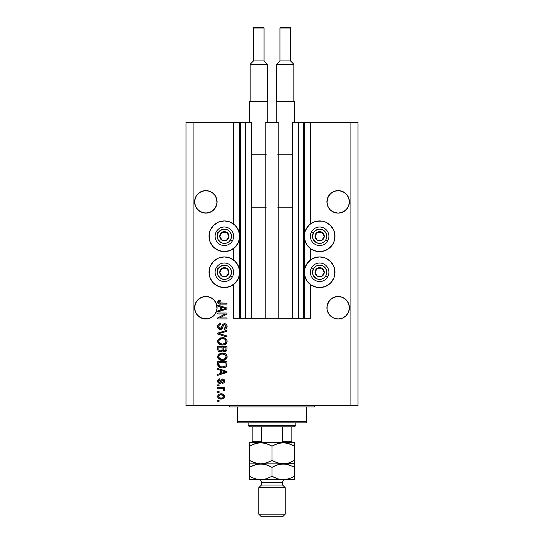 <?xml version="1.0" encoding="UTF-8"?>
<svg xmlns="http://www.w3.org/2000/svg" width="544" height="544" viewBox="0 0 544 544"><rect width="100%" height="100%" fill="white"/><g stroke="black" fill="none" stroke-linecap="round" stroke-linejoin="round"><path stroke-width="0.82" d="M303.756 122.475L310.372 122.475L310.372 224.033L310.372 122.475L358.013 122.475L358.013 405.647L358.013 122.475L350.071 122.475L350.071 405.647L185.987 405.647L185.987 122.475L185.987 405.647L193.929 405.647L193.929 122.475L251.756 122.475L251.756 318.315L245.534 318.315L251.756 318.315L251.756 122.475L245.534 122.475L245.534 318.315L245.534 122.475L240.244 122.475L240.244 318.315L245.534 318.315L239.714 318.315L239.714 122.475L240.244 122.475L240.244 318.315L233.628 318.315L233.628 284.505L233.628 318.315L239.714 318.315L239.714 122.475L233.628 122.475L233.628 224.033L233.628 122.475L193.929 122.475L193.929 405.647L350.071 405.647L350.071 122.475L304.286 122.475L304.286 318.315L303.756 318.315L303.756 122.475L292.244 122.475L292.244 318.315L292.244 122.475L298.466 122.475L298.466 318.315L298.466 122.475L303.756 122.475L303.756 318.315L298.466 318.315L303.756 318.315M233.628 260.025L233.628 248.513L233.628 260.025M251.756 318.315L265.778 318.315L265.778 122.475L278.222 122.475L278.222 318.315L265.778 318.315L265.778 122.475L278.222 122.475L278.222 318.315L298.466 318.315L251.756 318.315M303.797 122.475L304.286 122.475L304.286 318.315L310.372 318.315L310.372 284.505L310.372 318.315L303.797 318.315M310.372 260.025L310.372 248.513L310.372 260.025M217.029 200.763L217.029 200.77A11.247 11.247 0 0 0 217.029 200.763L216.226 197.567A11.247 11.247 0 0 0 216.226 197.56L217.029 202.973L215.193 208.114L212.085 211.222L208.032 212.901L203.646 212.901L199.587 211.222L196.486 208.114L195.446 206.169L194.589 201.865A11.247 11.247 0 0 1 205.836 190.618A11.247 11.247 0 0 1 217.083 201.865L216.226 206.169L213.792 209.821L210.14 212.262L205.836 213.119L201.532 212.262L197.887 209.821L195.446 206.169L194.589 201.763M217.029 202.973L217.083 201.865A11.247 11.247 0 0 1 205.836 213.119A11.247 11.247 0 0 1 194.589 201.865L195.446 197.567L194.806 199.675L196.486 195.622L195.446 197.567A11.247 11.247 0 0 0 195.446 197.567L196.486 195.622L199.587 192.515L197.887 193.916A11.247 11.247 0 0 0 197.88 193.916L201.532 191.474L199.587 192.515L201.532 191.474L205.836 190.618A11.247 11.247 0 0 0 201.525 191.481L205.836 190.618L210.14 191.474L212.085 192.515L210.14 191.474A11.247 11.247 0 0 0 205.856 190.618M349.357 200.763L349.357 200.77A11.247 11.247 0 0 0 349.357 200.763L348.554 197.567A11.247 11.247 0 0 0 348.554 197.56L349.411 201.865L348.554 206.169L347.514 208.114L344.413 211.222L340.354 212.901L338.164 213.119L333.86 212.262L330.208 209.821L327.774 206.169L326.917 201.865A11.247 11.247 0 0 1 338.164 190.618A11.247 11.247 0 0 1 349.411 201.865L348.554 206.169L346.113 209.821L342.468 212.262L338.164 213.119L333.86 212.262L330.208 209.821L327.774 206.169L326.917 201.763M348.554 197.567L347.514 195.622L344.413 192.515L340.354 190.835L342.468 191.474A11.247 11.247 0 0 0 338.178 190.618L342.468 191.474L346.113 193.916A11.247 11.247 0 0 0 346.113 193.916L348.554 197.567L349.194 199.675M338.144 190.618A11.247 11.247 0 0 0 333.846 191.481L330.208 193.916L327.774 197.567A11.247 11.247 0 0 0 327.767 197.567L327.128 199.675L328.807 195.622L331.915 192.515L335.968 190.835L340.354 190.835L338.164 190.618L333.86 191.474L330.208 193.916L327.774 197.567L326.971 202.966A11.247 11.247 0 0 0 326.971 202.973M210.14 191.474L209.685 191.298M217.029 306.626L216.872 305.531A11.247 11.247 0 0 0 216.866 305.531L216.233 303.43A11.247 11.247 0 0 0 216.226 303.416L217.029 308.829L215.193 313.976L212.085 317.077L208.032 318.757L205.836 318.974L201.532 318.118L197.887 315.683L195.446 312.032L194.589 307.727A11.247 11.247 0 0 1 205.836 296.48A11.247 11.247 0 0 1 217.083 307.727L217.022 308.917M195.452 303.416A11.247 11.247 0 0 0 195.446 303.43L197.887 299.771L196.486 301.478L199.587 298.377L197.887 299.771A11.247 11.247 0 0 0 197.873 299.785L201.532 297.337L199.587 298.377L203.646 296.698A11.247 11.247 0 0 0 199.587 298.377L201.532 297.337L205.836 296.48L210.14 297.337L212.085 298.377A11.247 11.247 0 0 0 208.019 296.691M208.032 296.698L210.14 297.337L208.032 296.698L210.14 297.337L213.792 299.771A11.247 11.247 0 0 0 213.778 299.764L215.193 301.478L216.872 305.531M194.643 306.626L196.486 301.478L195.446 303.423M349.357 306.626L348.554 303.423A11.247 11.247 0 0 0 348.548 303.416M335.981 296.691A11.247 11.247 0 0 0 335.968 296.698L340.354 296.698L338.164 296.48L342.468 297.337L344.413 298.377A11.247 11.247 0 0 0 340.34 296.691L342.468 297.337L346.127 299.785A11.247 11.247 0 0 0 346.106 299.764L348.554 303.423L349.411 307.727L349.194 309.924L348.554 312.032L346.113 315.683L342.468 318.118L338.164 318.974L333.86 318.118L331.915 317.077L328.807 313.976L327.128 309.924L326.917 307.727A11.247 11.247 0 0 1 338.164 296.48A11.247 11.247 0 0 1 349.411 307.727L348.554 312.032L346.113 315.683L342.468 318.118L338.164 318.974L333.86 318.118L330.208 315.683L328.807 313.976L327.128 309.924L327.134 305.524A11.247 11.247 0 0 0 327.128 305.531L327.134 305.524M326.971 306.626L328.807 301.478L330.208 299.771L333.86 297.337A11.247 11.247 0 0 0 331.908 298.377L330.208 299.771A11.247 11.247 0 0 0 330.201 299.785L327.774 303.423A11.247 11.247 0 0 0 327.774 303.423L327.128 305.531L328.807 301.478L331.915 298.377L333.86 297.337L331.915 298.377L333.86 297.337L338.164 296.48M310.372 224.033L313.766 222.088L316.642 221.218L322.633 221.218L325.509 222.088L330.494 225.42L333.819 230.398L334.988 236.273L333.819 242.148L332.398 244.8L328.161 249.036L322.633 251.328L319.634 251.62A15.348 15.348 0 0 1 304.286 236.273A15.348 15.348 0 0 1 319.634 220.925L321.64 221.054M311.107 259.502L313.766 258.08L319.634 256.918A15.348 15.348 0 0 1 334.988 272.265A15.348 15.348 0 0 1 319.634 287.613L316.642 287.32L311.107 285.029L306.877 280.792L304.579 275.257L304.579 269.273L306.877 263.738L311.107 259.502L315.663 257.441M221.367 221.218L224.366 220.925A15.348 15.348 0 0 1 239.714 236.273A15.348 15.348 0 0 1 224.366 251.62L218.491 250.451L213.506 247.126L210.181 242.148L209.012 236.273L210.181 230.398L213.506 225.42L218.491 222.088L224.366 220.925L230.234 222.088L235.219 225.42L238.544 230.398L239.714 236.273L238.544 242.148L235.219 247.126L230.234 250.451L224.366 251.62A15.348 15.348 0 0 1 209.012 236.273A15.348 15.348 0 0 1 224.366 220.925L226.365 221.054M224.366 256.918A15.348 15.348 0 0 1 239.714 272.265A15.348 15.348 0 0 1 224.366 287.613L218.491 286.443L213.506 283.118L210.181 278.14L209.012 272.265L210.181 266.39L213.506 261.412L218.491 258.08L224.366 256.918L230.234 258.08L235.219 261.412L238.544 266.39L239.714 272.265L238.544 278.14L235.219 283.118L230.234 286.443L224.366 287.613A15.348 15.348 0 0 1 209.012 272.265A15.348 15.348 0 0 1 224.366 256.918M217.029 308.829L215.193 313.976L212.085 317.077L208.032 318.757L203.646 318.757L199.587 317.077L196.486 313.976L194.806 309.924L194.806 305.531M205.836 190.618L208.032 190.835L205.836 190.618M216.226 197.567L215.193 195.622L212.085 192.515L215.193 195.622L216.872 199.675M331.915 298.377L335.968 296.698M340.354 296.698L342.468 297.337M344.413 298.377L347.514 301.478L349.194 305.531M346.113 315.683L342.468 318.118L346.113 315.683L348.554 312.032L349.194 309.924L348.554 312.032M199.587 298.377L201.532 297.337M203.646 296.698L205.836 296.48M212.085 298.377L213.792 299.771L216.226 303.423M213.792 315.683L210.14 318.118L213.792 315.683L215.193 313.976L216.872 309.924L216.226 312.032A11.247 11.247 0 0 1 203.646 318.757M217.75 313.983L225.121 313.983L217.75 313.983L217.75 313.018L227.011 313.018L227.011 314.044L219.626 317.954L227.011 317.954L227.011 318.913L217.75 318.913L217.75 317.886L225.121 313.983L217.75 317.886L217.75 318.913L227.011 318.913L227.011 317.954L219.626 317.954L227.011 314.044L227.011 313.018L217.75 313.018L217.75 313.983L217.75 313.018L227.011 313.018L227.011 314.044M220.497 329.494L218.321 328.651L217.627 326.584L218.491 324.333L220.755 323.483L220.878 324.448L219.307 325.081L218.742 326.237L218.906 327.678L219.953 328.508L221.347 328.073L222.557 324.856L223.638 323.904L225.366 323.823L226.766 324.918L227.093 326.971L225.957 328.814L224.366 329.263L224.244 328.297L225.576 327.787L226.046 326.284L225.474 324.992L224.318 324.707L223.394 325.319L222.176 328.671L220.327 329.501L222.537 328.073L223.632 324.992L224.57 324.686L226.046 326.448L224.244 328.297L224.366 329.263C226.12 329.127 227.045 328.175 227.127 326.414C227.066 324.761 226.222 323.864 224.59 323.728C223.142 323.884 222.292 324.72 222.047 326.223L220.293 328.535L218.708 326.665C218.797 325.312 219.518 324.571 220.878 324.448L220.755 323.483C218.79 323.605 217.75 324.632 217.627 326.584C217.675 328.358 218.579 329.331 220.327 329.501L219.246 329.29M220.293 333.934L227.011 335.995L227.011 336.994L217.75 334.077L217.75 333.084L227.011 330.317L227.011 331.303L218.831 333.533L227.011 335.995L227.011 336.994L227.011 335.995L218.831 333.533L227.011 331.303L227.011 330.317L217.75 333.084L217.75 334.077L217.75 333.084L227.011 330.317L227.011 331.303L219.667 333.322M217.627 341.353L218.47 339.15L220.592 337.899L223.958 337.851L225.882 338.742L227.032 340.51L227.025 342.19L226.134 343.726L224.441 344.719L221.932 345.005L219.796 344.522L217.988 342.89L217.627 341.353L219.042 344.073L222.367 345.018C225.06 345.086 226.651 343.869 227.127 341.353C226.637 338.796 225.012 337.572 222.258 337.681L219.082 338.62L217.634 341.149M217.627 356.748L218.47 354.545L220.592 353.294L223.958 353.246L225.882 354.144L227.032 355.905L227.025 357.585L226.134 359.122L224.441 360.121L221.932 360.407L219.796 359.917L217.988 358.285L217.627 356.748L219.042 359.475L222.367 360.414C225.06 360.488 226.651 359.264 227.127 356.755C226.637 354.192 225.012 352.968 222.258 353.076L219.082 354.015L217.634 356.544M217.75 369.478L220.517 370.287L217.75 369.478L217.75 368.478L227.011 371.436L227.011 372.375L217.75 375.333L217.75 374.333L220.517 373.524L220.517 370.287L220.517 373.524L217.75 374.333L217.75 375.333L227.011 372.375L227.011 371.436L217.75 368.478L217.75 369.478L217.75 368.478L227.011 371.436L227.011 372.375L217.75 375.333L217.75 374.333M219.069 401.316L217.75 401.316L217.75 400.357L219.069 400.357L219.069 401.316L219.069 400.357L217.75 400.357L217.75 401.316L217.75 400.357L219.069 400.357L219.069 401.316L217.75 401.316L219.069 401.316M228.82 257.577L232.893 259.502M232.893 223.509L233.628 224.033M325.509 258.08L330.494 261.412L333.819 266.39L334.988 272.265L334.689 275.257L333.819 278.14L330.494 283.118L325.509 286.443L319.634 287.613A15.348 15.348 0 0 1 304.286 272.265A15.348 15.348 0 0 1 319.634 256.918L325.509 258.08L328.161 259.502M334.689 233.281L334.852 238.272M221.184 399.031L218.79 398.507L217.702 397.059L217.926 395.277L219.314 394.142L222.333 393.972L223.938 394.788L224.536 395.842L223.951 398.079L221.184 399.031C223.122 399.112 224.264 398.249 224.604 396.447C224.25 394.618 223.088 393.754 221.116 393.856C219.144 393.761 217.981 394.624 217.627 396.447C217.994 398.296 219.178 399.16 221.184 399.031L220.871 399.024M219.069 392.414L217.75 392.414L217.75 391.456L219.069 391.456L219.069 392.414L219.069 391.456L217.75 391.456L217.75 392.414L217.75 391.456L219.069 391.456L219.069 392.414L217.75 392.414L219.069 392.414M222.904 388.851L217.75 388.566L217.75 387.6L224.482 387.6L224.482 388.566L223.407 388.566L224.577 389.484L224.244 390.612L223.278 390.252L223.04 388.933L221.238 388.566L222.618 388.736L223.4 389.599L223.278 390.252L224.244 390.612L224.604 389.701L223.407 388.566L224.482 388.566L224.482 387.6L217.75 387.6L217.75 388.566L217.75 387.6L224.482 387.6L224.482 388.566M219.069 385.798L217.75 385.798L217.75 384.839L219.069 384.839L219.069 385.798L219.069 384.839L217.75 384.839L217.75 385.798L217.75 384.839L219.069 384.839L219.069 385.798L217.75 385.798L219.069 385.798M219.796 383.391L218.702 383.139L217.831 382.201L217.654 380.678L218.212 379.508L219.79 378.821L219.912 379.787L218.94 380.195L218.586 381.181L218.926 382.146L219.633 382.432L220.286 382.16L221.748 379.195L223.088 378.978L224.121 379.569L224.597 381.283L223.829 382.881L222.68 383.275L222.557 382.31L223.366 381.949L223.638 381.113L223.366 380.147L222.652 379.923L221.265 382.799L219.796 383.391C221.02 383.289 221.707 382.582 221.87 381.29L222.816 379.902L223.638 381.113L222.557 382.31L222.68 383.275C223.938 383.092 224.584 382.364 224.604 381.079C224.584 379.78 223.944 379.073 222.68 378.944C221.469 379.175 220.782 379.964 220.619 381.303L219.633 382.432L218.586 381.181L219.912 379.787L219.79 378.821C218.416 378.998 217.695 379.76 217.627 381.12C217.675 382.527 218.402 383.289 219.796 383.391L219.579 383.384M217.75 364.351C218.124 366.867 219.688 368.043 222.428 367.873L220.123 367.554L218.273 366.336L217.75 361.617L227.011 361.617L226.549 366.289L224.998 367.445L222.428 367.873C224.4 368.023 225.869 367.302 226.841 365.704L227.011 361.617L217.75 361.617L217.75 364.351L217.75 361.617L227.011 361.617M217.777 349.629L217.75 349.071C217.763 350.866 218.668 351.798 220.47 351.873L218.858 351.472L217.954 350.445L217.75 346.222L227.011 346.222L226.957 349.826L226.433 350.907L224.393 351.621L222.741 350.601L221.809 351.587L220.47 351.873L222.741 350.601L224.679 351.635C226.222 351.499 226.998 350.649 227.011 349.092L227.011 346.222L217.75 346.222L217.75 349.071L217.75 346.222L227.011 346.222L226.95 349.826M217.75 306.082L220.517 306.891L217.75 306.082L217.75 305.082L227.011 308.04L227.011 308.978L217.75 311.936L217.75 310.937L220.517 310.128L220.517 306.891L220.517 310.128L217.75 310.937L217.75 311.936L227.011 308.978L227.011 308.04L217.75 305.082L217.75 306.082L217.75 305.082L227.011 308.04L227.011 308.978L217.75 311.936L217.75 310.937M217.627 302.029L218.28 300.58L220.517 300.03L220.633 300.988L218.817 301.621L219.123 302.892L227.011 303.158L227.011 304.116L219.66 304.055L218.198 303.464L217.627 302.029C217.94 303.606 218.974 304.307 220.721 304.116L227.011 304.116L227.011 303.158L219.409 303.028L218.708 302.07L220.633 300.988L220.517 300.03L218.28 300.58L217.682 302.552M350.071 405.647L358.013 405.647L350.071 405.647M193.929 122.475L185.987 122.475L193.929 122.475M218.491 286.443L215.839 285.029M211.602 280.792L210.181 278.14M209.311 275.257L209.311 269.273M215.839 259.502L218.491 258.08M230.234 286.443L227.358 287.32M215.839 249.036L213.506 247.126M209.311 239.265L209.311 233.281M213.506 225.42L215.839 223.509M227.358 221.218L230.234 222.088M334.689 269.273L334.689 275.257M333.819 278.14L332.398 280.792M328.161 285.029L325.509 286.443M316.642 287.32L313.766 286.443M328.161 223.509L330.494 225.42M330.494 247.126L328.161 249.036M313.766 222.088L319.634 220.925A15.348 15.348 0 0 1 334.988 236.273A15.348 15.348 0 0 1 319.634 251.62L316.642 251.328L311.107 249.036L306.877 244.8L304.579 239.265L304.579 233.281L305.456 230.398L308.781 225.42L311.107 223.509M218.3 394.794L218.763 394.414M219.314 394.142L220.504 393.883M220.81 393.863L221.422 393.863M223.462 394.4L224.604 396.447M223.489 398.466L224.434 397.351M218.797 398.507L218.314 398.126M217.77 397.283L217.648 396.773M223.414 395.692L221.122 394.822C222.455 394.706 223.298 395.243 223.638 396.42C223.319 397.63 222.476 398.181 221.122 398.072L222.496 397.868M219.28 397.644L221.122 398.072C219.783 398.181 218.94 397.65 218.586 396.467L219.144 397.542M218.838 395.678L220.279 394.883L219.171 395.325M218.654 396.052L218.586 396.467C218.912 395.257 219.756 394.706 221.122 394.822L220.041 394.93M223.176 397.46L223.55 395.95M222.367 397.916L223.06 397.555M222.761 397.752L223.502 397.032M223.4 389.599L223.278 390.252L223.4 389.599L223.278 390.252L224.244 390.612L224.597 389.83M217.75 388.566L221.238 388.566M218.94 379.039L218.477 379.29M218.953 379.039L219.361 378.903M219.79 378.821L219.912 379.787M218.674 380.637L218.62 381.555M220.619 381.303L220.245 382.208L220.619 381.303L220.245 382.208L219.273 382.371L220.374 382.004M221.231 379.712L221.748 379.195M221.653 379.263L222.319 378.978M223.088 378.978L223.822 379.29M224.495 381.874L224.339 382.262M224.121 382.595L223.468 383.078M223.462 383.078L223.081 383.2M222.68 383.275L222.782 382.269M223.366 381.949L223.611 380.705M223.564 380.514L223.366 380.147M222.918 379.909L222.258 380.208L221.87 381.29L222.204 380.317M222.816 379.902L222.258 380.208M221.755 381.677L221.632 382.038M221.381 382.629L221.537 382.282M218.797 383.187L218.198 382.752M218.484 383.003L217.831 382.201M222.68 378.944L221.966 379.08M219.273 382.371L218.586 381.181M224.142 372.429L221.598 373.204L226.046 371.906L224.142 372.429L226.046 371.906L224.291 371.477L226.046 371.906L225.495 372.042M221.598 370.6L224.291 371.477L221.598 370.6L221.598 373.204L221.598 370.6M226.542 366.296L226.12 366.772M225.59 367.159L224.155 367.703M223.734 367.785L223.101 367.853M222.013 367.866L222.428 367.873M221.265 367.805L220.782 367.724M219.212 367.146L220.769 367.724M218.062 365.976L217.92 365.622M217.913 365.588L217.811 365.174M217.804 365.119L217.763 364.772M225.488 365.915L222.442 366.914L224.305 366.67L225.488 365.915L224.08 366.731M221.007 366.785L221.367 366.84M220.014 366.472L218.831 364.235L218.878 364.956L218.831 362.583L225.93 362.583L225.93 364.208L225.93 362.583L218.831 362.583L218.831 364.235M218.906 365.072L219.008 365.452M219.089 365.643L219.694 366.302M219.599 366.228L220.728 366.717M220.184 353.43L220.599 353.294M223.135 353.117L223.958 353.246M226.705 355.11L226.896 355.497M227.032 355.905L227.106 356.313M223.625 360.318L227.086 357.299M223.21 360.373L222.795 360.407M222.367 360.414L221.925 360.407M221.469 360.366L220.64 360.21M218.436 358.931L217.716 357.558M217.654 356.279L218.477 354.538M217.716 355.946L217.648 356.347M224.835 359.972L225.848 359.38M226.1 359.156L226.712 358.36M226.712 355.116L226.386 354.647M225.604 358.149L226.046 356.762L225.536 355.225L224.794 354.579L222.244 354.042C224.38 353.892 225.644 354.797 226.046 356.762L224.488 359.054L225.114 358.673L222.931 359.434M218.79 357.374L221.122 359.339L219.926 358.877L222.394 359.455C220.327 359.557 219.096 358.652 218.708 356.742L218.885 357.673M220.415 359.128L219.035 357.966M219.239 355.232L221.619 354.069L220.238 354.436M219.395 355.055L218.708 356.742C219.069 354.878 220.245 353.981 222.244 354.042L221.238 354.124M226.828 350.295L226.44 350.9M226.42 350.928L225.644 351.451M225.624 351.458L225.162 351.594M224.142 351.58L223.346 351.24M219.912 351.839L219.368 351.71M219.28 351.676L218.076 350.696M222.074 348.956L222.074 348.956C222.156 350.159 221.619 350.812 220.456 350.914C221.619 350.812 222.156 350.159 222.074 348.956L222.074 347.188L222.074 348.956M222.054 349.506L222.074 349.139M219.443 350.656L220.456 350.914L219.069 350.268M225.896 349.445L225.93 348.758C226.073 349.908 225.61 350.547 224.529 350.676L225.495 350.37L225.876 349.622M224.108 350.635L223.251 349.833L223.162 347.188L225.93 347.188L225.93 348.758L225.93 347.188L223.162 347.188L223.251 349.833L224.053 350.615M224.869 350.642L224.529 350.676C225.61 350.547 226.073 349.908 225.93 348.758M223.428 350.193L224.318 350.662M218.831 347.188L222.074 347.188L218.831 347.188L218.946 350.023L218.831 347.188M218.994 350.132L220.64 350.907L221.993 349.867M223.162 348.881L223.326 350.023M220.184 338.035L220.599 337.899M223.135 337.722L223.958 337.851M226.386 339.245L226.896 340.102M227.032 340.51L227.106 340.918M223.625 344.916L227.086 341.904M223.21 344.978L222.795 345.012M222.367 345.018L221.925 345.005M221.469 344.971L220.64 344.814M218.436 343.529L217.716 342.156M217.654 340.884L218.477 339.143M217.716 340.551L217.648 340.945M224.835 344.576L225.848 343.978M226.1 343.76L226.712 342.965M225.61 342.74L226.046 341.36L225.536 339.83L224.794 339.184L222.244 338.64C224.38 338.497 225.644 339.402 226.046 341.36L224.488 343.652L225.114 343.278L222.931 344.032M218.79 341.979L221.122 343.937L219.926 343.482L222.394 344.06C220.327 344.162 219.096 343.257 218.708 341.34L218.885 342.278M220.415 343.733L219.035 342.57M219.239 339.837L221.619 338.674L220.238 339.041M219.395 339.66L218.708 341.34C219.069 339.483 220.245 338.586 222.244 338.64L221.238 338.722M217.75 334.077L227.011 336.994L217.75 334.077M218.831 333.533L219.246 333.431M217.675 325.958L217.818 325.373M220.755 323.483L220.878 324.448L219.3 325.088M218.742 326.237L218.729 327.012M220.123 328.528L220.497 328.528M220.687 328.494L221.286 328.141M221.707 327.359L221.823 326.998M222.816 324.496L223.21 324.142M223.217 324.136L223.638 323.904M223.802 323.843L224.59 323.728M226.46 324.496L226.943 325.278M226.991 325.414L227.093 325.897M227.093 326.971L226.964 327.502M226.957 327.522L226.692 328.073M225.957 328.814L225.522 329.038M224.366 329.263L224.604 328.25M225.032 328.127L226.046 326.448L225.896 325.564M225.978 325.802L225.794 325.353M224.733 324.7L224.318 324.707M224.57 324.686L223.502 325.149M224.074 324.754L223.564 325.067M223.394 325.319L223.156 325.931M221.66 329.14L220.925 329.44M218.749 329.018L218.355 328.692M218.328 328.658L217.913 328.032M218.491 324.333L217.974 325.026M227.011 317.954L227.011 318.913L217.75 318.913L217.75 317.886M224.726 308.21L226.046 308.509L225.495 308.645M224.55 308.91L221.598 309.808L221.598 307.204L224.291 308.081L221.598 307.204L221.598 309.808L224.142 309.033M218.538 300.417L219.069 300.206M220.517 300.03L220.327 301.009M220.021 301.036L219.422 301.158M219.416 301.165L219.048 301.356M219.008 302.79L218.729 302.26M219.259 302.974L220.646 303.158M227.011 303.158L227.011 304.116L220.721 304.116M219.055 303.926L218.647 303.77M219.885 397.916L221.326 398.065M223.577 396.834L223.625 396.216M221.537 394.835L220.694 394.835M218.606 396.256L218.606 396.678M221.578 366.867L222.156 366.908M222.442 366.914L222.918 366.901M224.305 366.67L224.74 366.486M226.018 357.129L226.025 356.429M222.897 354.062L221.619 354.069M221.755 359.428L222.666 359.448M226.018 341.727L226.025 341.034M222.897 338.667L221.619 338.674M221.755 344.032L222.666 344.053M225.468 308.652L226.046 308.509L225.162 308.326M349.357 202.973A11.247 11.247 0 0 0 349.357 202.966L349.411 201.865A11.247 11.247 0 0 1 338.164 213.119A11.247 11.247 0 0 1 326.917 201.865M326.971 200.763L327.128 199.675M194.643 200.763L194.806 199.675M201.532 318.118L199.587 317.077L201.532 318.118A11.247 11.247 0 0 1 194.806 309.924L195.446 312.032M194.643 308.829L194.589 307.727A11.247 11.247 0 0 0 205.836 318.974A11.247 11.247 0 0 0 217.083 307.727L217.083 307.829M333.86 318.118L331.915 317.077L333.86 318.118A11.247 11.247 0 0 1 327.774 312.032L327.134 309.93M349.357 308.829L349.411 307.829M349.411 307.727A11.247 11.247 0 0 1 338.164 318.974A11.247 11.247 0 0 1 326.917 307.727L326.971 308.829M344.413 317.077L342.468 318.118M335.968 318.757A11.247 11.247 0 0 0 349.194 309.924M212.085 317.077L210.14 318.118M194.643 202.973L194.643 202.966A11.247 11.247 0 0 0 194.643 202.973L194.589 201.865M203.646 212.901L199.587 211.222L203.646 212.901A11.247 11.247 0 0 1 199.594 211.222L199.587 211.215M208.019 212.901A11.247 11.247 0 0 0 212.092 211.215L210.14 212.262L213.792 209.821L216.233 206.169L216.872 204.061A11.247 11.247 0 0 1 216.866 204.068M194.806 204.061A11.247 11.247 0 0 0 194.806 204.068L195.446 206.169A11.247 11.247 0 0 0 195.452 206.183M327.134 204.068A11.247 11.247 0 0 1 327.128 204.061L327.767 206.169A11.247 11.247 0 0 0 327.774 206.183M335.968 212.901L331.915 211.222L335.968 212.901M340.34 212.901A11.247 11.247 0 0 0 344.406 211.222L342.468 212.262L344.413 211.222L347.514 208.114L349.194 204.061A11.247 11.247 0 0 0 349.194 204.061M344.413 211.215L342.468 212.262M331.908 211.215A11.247 11.247 0 0 0 335.981 212.901M212.085 211.222L210.14 212.262M228.419 237.272L228.997 236.273A4.631 4.631 0 0 1 228.371 238.585L227.834 238.279L228.419 237.272L227.834 238.279L228.371 238.585L228.834 237.47L228.834 235.076L226.678 232.261L223.162 231.798L220.354 233.954L219.892 237.47L222.047 240.285L225.563 240.747L228.371 238.585A4.631 4.631 0 0 1 219.735 236.273A4.631 4.631 0 0 1 226.678 232.261L222.047 232.261L220.313 235.26L219.735 236.273L222.047 240.285L226.678 240.285L227.834 238.279L226.678 240.285L222.047 240.285L219.735 236.273L220.313 235.26L222.047 232.261L226.678 232.261A4.631 4.631 0 0 1 228.997 236.273L226.678 232.261L228.997 236.273L228.419 237.272M218.178 232.703A7.147 7.147 0 0 1 227.936 230.085A7.147 7.147 0 0 1 230.554 239.843L232.383 240.904A9.262 9.262 0 0 0 228.997 228.249A9.262 9.262 0 0 0 216.342 231.642L218.178 232.703L220.014 230.602L223.897 229.14L227.936 230.085L230.03 231.921L231.268 234.423L231.445 237.204L230.554 239.843L228.711 241.944L226.216 243.175L223.428 243.358L220.789 242.461L217.954 239.435L217.233 236.742L218.178 232.703L216.342 231.642A9.262 9.262 0 0 1 228.997 228.249A9.262 9.262 0 0 1 232.383 240.904A9.262 9.262 0 0 1 219.735 244.297A9.262 9.262 0 0 1 216.342 231.642A9.262 9.262 0 0 0 219.735 244.297A9.262 9.262 0 0 0 232.383 240.904L230.554 239.843A7.147 7.147 0 0 1 220.789 242.461A7.147 7.147 0 0 1 218.178 232.703M323.687 237.272L324.265 236.273A4.631 4.631 0 0 1 323.646 238.585L323.109 238.279L323.687 237.272L323.109 238.279L323.646 238.585L324.108 237.47L324.108 235.076L321.953 232.261L318.437 231.798L315.629 233.954L315.166 237.47L317.322 240.285L320.838 240.747L323.646 238.585A4.631 4.631 0 0 1 315.003 236.273A4.631 4.631 0 0 1 321.953 232.261L317.322 232.261L315.003 236.273L317.322 240.285L321.953 240.285L323.109 238.279L321.953 240.285L317.322 240.285L315.003 236.273L317.322 232.261L321.953 232.261A4.631 4.631 0 0 1 324.265 236.273L321.953 232.261L324.265 236.273L323.687 237.272M313.446 232.703A7.147 7.147 0 0 1 323.211 230.085A7.147 7.147 0 0 1 325.822 239.843L327.658 240.904A9.262 9.262 0 0 0 324.265 228.249A9.262 9.262 0 0 0 311.617 231.642L313.446 232.703L315.289 230.602L319.172 229.14L323.211 230.085L325.305 231.921L326.536 234.423L326.72 237.204L325.822 239.843L323.986 241.944L321.484 243.175L318.702 243.358L316.064 242.461L313.228 239.435L312.508 236.742L313.446 232.703L311.617 231.642A9.262 9.262 0 0 1 324.265 228.249A9.262 9.262 0 0 1 327.658 240.904A9.262 9.262 0 0 1 315.003 244.297A9.262 9.262 0 0 1 311.617 231.642A9.262 9.262 0 0 0 315.003 244.297A9.262 9.262 0 0 0 327.658 240.904L325.822 239.843A7.147 7.147 0 0 1 316.064 242.461A7.147 7.147 0 0 1 313.446 232.703M323.687 273.265L324.265 272.265A4.631 4.631 0 0 1 323.646 274.577L323.109 274.271L323.687 273.265L323.109 274.271L323.646 274.577L324.108 273.462L324.108 271.068L321.953 268.253L318.437 267.791L315.629 269.946L315.166 273.462L317.322 276.277L320.838 276.74L323.646 274.577A4.631 4.631 0 0 1 315.003 272.265A4.631 4.631 0 0 1 321.953 268.253L317.322 268.253L315.003 272.265L317.322 276.277L321.953 276.277L323.109 274.271L321.953 276.277L317.322 276.277L315.003 272.265L317.322 268.253L321.953 268.253A4.631 4.631 0 0 1 324.265 272.265L321.953 268.253L324.265 272.265L323.687 273.265M313.446 268.695A7.147 7.147 0 0 1 323.211 266.077A7.147 7.147 0 0 1 325.822 275.835L327.658 276.896A9.262 9.262 0 0 0 324.265 264.241A9.262 9.262 0 0 0 311.617 267.634L313.446 268.695L316.479 265.853L319.172 265.132L323.211 266.077L325.305 267.913L326.536 270.416L326.72 273.197L325.822 275.835L323.986 277.936L321.484 279.167L318.702 279.351L316.064 278.453L313.228 275.427L312.508 272.734L313.446 268.695L311.617 267.634A9.262 9.262 0 0 1 324.265 264.241A9.262 9.262 0 0 1 327.658 276.896A9.262 9.262 0 0 1 315.003 280.289A9.262 9.262 0 0 1 311.617 267.634A9.262 9.262 0 0 0 315.003 280.289A9.262 9.262 0 0 0 327.658 276.896L325.822 275.835A7.147 7.147 0 0 1 316.064 278.453A7.147 7.147 0 0 1 313.446 268.695M228.419 273.265L228.997 272.265A4.631 4.631 0 0 1 228.371 274.577L227.834 274.271L228.419 273.265L227.834 274.271L228.371 274.577L228.834 273.462L228.834 271.068L226.678 268.253L223.162 267.791L220.354 269.946L219.892 273.462L222.047 276.277L225.563 276.74L228.371 274.577A4.631 4.631 0 0 1 219.735 272.265A4.631 4.631 0 0 1 226.678 268.253L222.047 268.253L220.313 271.252L219.735 272.265L222.047 276.277L226.678 276.277L227.834 274.271L226.678 276.277L222.047 276.277L219.735 272.265L220.313 271.252L222.047 268.253L226.678 268.253A4.631 4.631 0 0 1 228.997 272.265L226.678 268.253L228.997 272.265L228.419 273.265M218.178 268.695A7.147 7.147 0 0 1 227.936 266.077A7.147 7.147 0 0 1 230.554 275.835L232.383 276.896A9.262 9.262 0 0 0 228.997 264.241A9.262 9.262 0 0 0 216.342 267.634L218.178 268.695L220.014 266.594L223.897 265.132L227.936 266.077L230.03 267.913L231.268 270.416L231.445 273.197L230.554 275.835L228.711 277.936L226.216 279.167L223.428 279.351L220.789 278.453L217.954 275.427L217.233 272.734L218.178 268.695L216.342 267.634A9.262 9.262 0 0 1 228.997 264.241A9.262 9.262 0 0 1 232.383 276.896A9.262 9.262 0 0 1 219.735 280.289A9.262 9.262 0 0 1 216.342 267.634A9.262 9.262 0 0 0 219.735 280.289A9.262 9.262 0 0 0 232.383 276.896L230.554 275.835A7.147 7.147 0 0 1 220.789 278.453A7.147 7.147 0 0 1 218.178 268.695M228.33 405.647A1.326 1.326 0 0 1 229.656 406.973A1.326 1.326 0 0 0 228.33 405.647M314.344 406.973A1.326 1.326 0 0 1 315.67 405.647A1.326 1.326 0 0 0 314.344 406.973L237.599 406.973L237.599 421.525L306.401 421.525L306.401 406.973L229.656 406.973L237.599 406.973L237.599 422.851L306.401 422.851L237.599 422.851L237.599 421.525L306.401 421.525L306.401 406.973L314.344 406.973M306.401 422.851L306.401 421.525L306.401 422.851M282.588 426.822L294.494 426.822L295.82 425.496L248.18 425.496L249.506 426.822L282.588 426.822L249.506 426.822L248.18 425.496L295.82 425.496L295.82 422.851L295.82 425.496L294.494 426.822L282.588 426.822L282.588 441.374L281.221 442.49L279.364 442.7L281.221 442.49L282.588 441.374L291.849 441.374L291.849 426.822L291.849 441.81L291.849 441.374L282.588 441.374L282.588 426.822M248.18 422.851L248.18 425.496L248.18 422.851M291.849 442.7L291.849 441.81L291.849 442.7M252.151 441.81L252.151 426.822L252.151 441.374L261.412 441.374L262.779 442.49L264.636 442.7L262.779 442.49L261.412 441.374L261.412 426.822L261.412 441.374L252.151 441.374L252.151 442.7M291.849 442.653L291.849 441.374M285.233 487.689L282.588 485.044L261.412 485.044L258.767 487.689L285.233 487.689L258.767 487.689L258.767 514.155L261.412 516.8L282.588 516.8L285.233 514.155L258.767 514.155L285.233 514.155L285.233 487.689L285.233 514.155L282.588 516.8L261.412 516.8L258.767 514.155L258.767 487.689L261.412 485.044L282.588 485.044L282.588 482.399A2.645 2.645 0 0 1 285.233 479.747A2.645 2.645 0 0 0 282.588 482.399L261.412 482.399L261.412 485.044L261.412 482.399A2.645 2.645 0 0 0 258.767 479.747A2.645 2.645 0 0 1 261.412 482.399L282.588 482.399L282.588 485.044L285.233 487.689M287.796 443.306L283.247 442.7L289.02 443.666L294.494 446.175L294.494 460.387L289.061 462.89L286.205 463.61L280.337 463.617L277.474 462.903L272 460.387L272 446.175L277.433 443.68L283.247 442.7L280.337 442.945L283.247 442.7L280.337 442.945L274.897 444.679M263.711 442.959L260.753 442.7L266.526 443.666L272 446.175L272 460.387L266.567 462.89L260.753 463.869L254.98 462.903L249.506 460.387L249.506 446.175L254.939 443.68L260.753 442.7L249.506 442.7L249.506 463.869L249.506 460.387L254.959 462.896L252.192 461.795L257.842 463.617L260.753 463.869L263.69 463.617L260.753 463.869L263.69 463.617L269.103 461.89M256.204 463.264L260.753 463.869L249.506 463.869L249.506 460.387L251.301 461.36M249.506 442.952L249.506 443.673L249.506 442.7L260.753 442.7L263.663 442.945L268.648 444.475M252.402 444.679L249.506 446.175L249.506 444.72M256.238 463.277L257.815 463.617M272 446.175L269.321 444.781L272 446.175L274.87 444.693M273.741 461.339L275.352 462.094M278.705 463.264L283.247 463.869L286.185 463.617L280.337 463.617L274.686 461.795M291.598 461.89L294.494 460.387L294.494 446.175L289.041 443.673L291.808 444.774L286.158 442.945L283.247 442.7L260.753 442.7L257.795 442.959L252.389 444.686M287.762 443.292L286.185 442.952M283.247 442.7L294.494 442.7L294.494 443.673L294.494 442.7L260.753 442.7M294.494 462.896L294.494 460.387L289.061 462.89L283.247 463.869L294.494 463.617L283.247 463.869L289.02 464.841L294.494 467.35L294.494 464.12M291.978 444.856L294.494 446.175L294.494 443.673L294.494 446.175L292.699 445.21M294.494 463.617L294.494 460.387M278.712 463.27L280.289 463.61M269.13 461.876L272 460.387M252.022 461.713L249.506 460.387M249.506 465.95L249.506 463.869L249.506 464.841L249.506 463.869L283.247 463.869L260.753 463.869L266.526 464.841L272 467.35L277.433 464.848L283.247 463.869L280.31 464.127L286.158 464.12L292.699 466.378M270.259 445.23L269.321 444.781M249.506 443.673L249.506 446.175L252.185 444.781M294.494 446.175L294.494 442.952M252.389 465.854L249.506 467.35L249.506 464.841L249.506 467.35L254.939 464.848L260.753 463.869L257.815 464.127L263.663 464.12L268.648 465.644M263.684 464.127L265.302 464.474L260.753 463.869L257.795 464.127L252.402 465.848M270.259 466.405L269.321 465.95M278.582 464.508L280.289 464.127M274.87 465.861L278.793 464.454M287.762 464.467L283.247 463.869L280.316 464.127M291.978 466.024L294.494 467.35L294.494 476.292M294.494 465.956L294.494 464.848M294.494 479.747L249.506 479.747L294.494 479.747L294.494 478.774L294.494 479.747M294.494 479.502L294.494 476.272L289.061 478.768L283.247 479.747L277.474 478.781L272 476.272L266.567 478.768L263.711 479.488L257.842 479.502L254.98 478.781L249.506 476.272L249.506 479.502M291.611 477.761L286.205 479.488L283.247 479.747L277.474 478.781L272 476.272L266.567 478.768L260.753 479.747L263.69 479.495M256.238 479.155L260.753 479.747L263.684 479.495M252.022 477.591L257.842 479.502L260.753 479.747M249.506 476.272L252.185 477.666L249.506 476.272L249.506 467.35L249.506 477.673L249.506 476.272L251.301 477.238M278.712 479.148L283.247 479.747M273.741 477.217L275.352 477.972M256.204 479.142L257.815 479.495M249.506 477.673L249.506 478.774M272 467.35L272 476.272L272 467.35L274.897 465.848M249.506 467.35L252.185 465.95M294.494 477.666L294.494 467.35M272 476.272L274.679 477.666M278.698 479.142L280.316 479.495M287.796 464.474L286.185 464.127M253.477 27.996L264.058 27.996A0.796 0.796 0 0 0 263.269 27.2L254.266 27.2A0.796 0.796 0 0 0 253.477 27.996L253.477 60.942L250.165 64.253L267.369 64.253L264.058 60.942L253.477 60.942L264.058 60.942L264.058 27.996L253.477 27.996A0.796 0.796 0 0 1 254.266 27.2L263.269 27.2A0.796 0.796 0 0 1 264.058 27.996L264.058 60.942L267.369 64.253L250.165 64.253L250.165 101.3L250.165 64.253L253.477 60.942L253.477 27.996M267.369 101.3L267.369 64.253L267.369 101.3M251.138 101.3L267.764 101.3L267.764 122.475L267.764 101.3L249.771 101.3L249.771 122.475L249.771 101.3L251.138 101.3M265.778 154.231L251.756 154.231M251.756 207.162L265.778 207.162M251.321 154.231L266.213 154.231M251.287 207.162L266.247 207.162M279.942 27.996L290.523 27.996A0.796 0.796 0 0 0 289.734 27.2L280.731 27.2A0.796 0.796 0 0 0 279.942 27.996L279.942 60.942L276.631 64.253L293.835 64.253L290.523 60.942L279.942 60.942L290.523 60.942L290.523 27.996L279.942 27.996A0.796 0.796 0 0 1 280.731 27.2L289.734 27.2A0.796 0.796 0 0 1 290.523 27.996L290.523 60.942L293.835 64.253L276.631 64.253L276.631 101.3L276.631 64.253L279.942 60.942L279.942 27.996M293.835 101.3L293.835 64.253L293.835 101.3M277.603 101.3L294.229 101.3L294.229 122.475L294.229 101.3L276.236 101.3L276.236 122.475L276.236 101.3L277.603 101.3M292.244 154.231L278.222 154.231M278.222 207.162L292.244 207.162M277.787 154.231L292.679 154.231M277.753 207.162L292.713 207.162"/></g></svg>
